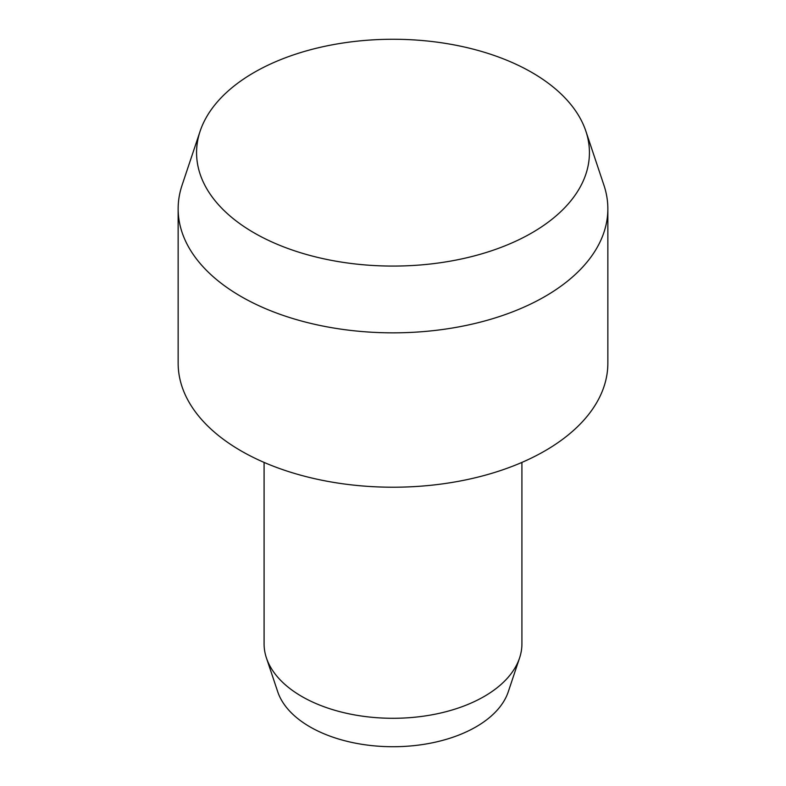 <?xml version="1.0" encoding="UTF-8"?>
<svg xmlns="http://www.w3.org/2000/svg" width="786" height="786" viewBox="0 0 786 786"><rect width="100%" height="100%" fill="white"/><g stroke="black" fill="none" stroke-linecap="round" stroke-linejoin="round"><path stroke-width="1.18" d="M200.125 131.183L182.038 185.299A214.853 124.041 0 0 0 178.147 208.801A214.853 124.041 0 0 0 310.784 323.4A214.853 124.041 0 0 0 544.924 296.519A214.853 124.041 0 0 0 607.853 208.801A214.853 124.041 0 0 0 603.962 185.299L585.875 131.183A196.431 113.41 0 0 0 450.555 44.242A196.431 113.41 0 0 0 254.104 72.479A196.431 113.41 0 0 0 200.125 131.183A196.431 113.41 0 0 0 300.9 252.837A196.431 113.41 0 0 0 531.896 232.862A196.431 113.41 0 0 0 585.875 131.183M178.147 208.801L178.147 363.181A214.853 124.041 0 0 0 310.784 477.78A214.853 124.041 0 0 0 544.924 450.889A214.853 124.041 0 0 0 607.853 363.181L607.853 208.801M264.086 462.414L264.086 643.862A128.914 74.424 0 0 0 266.425 657.961A128.914 74.424 0 0 0 355.223 715.024A128.914 74.424 0 0 0 484.156 696.484A128.914 74.424 0 0 0 519.575 657.961A128.914 74.424 0 0 0 521.914 643.862L521.914 462.414M266.425 657.961L277.733 691.788A117.399 67.783 0 0 0 358.603 743.753A117.399 67.783 0 0 0 476.011 726.873A117.399 67.783 0 0 0 508.267 691.788L519.575 657.961"/></g></svg>
